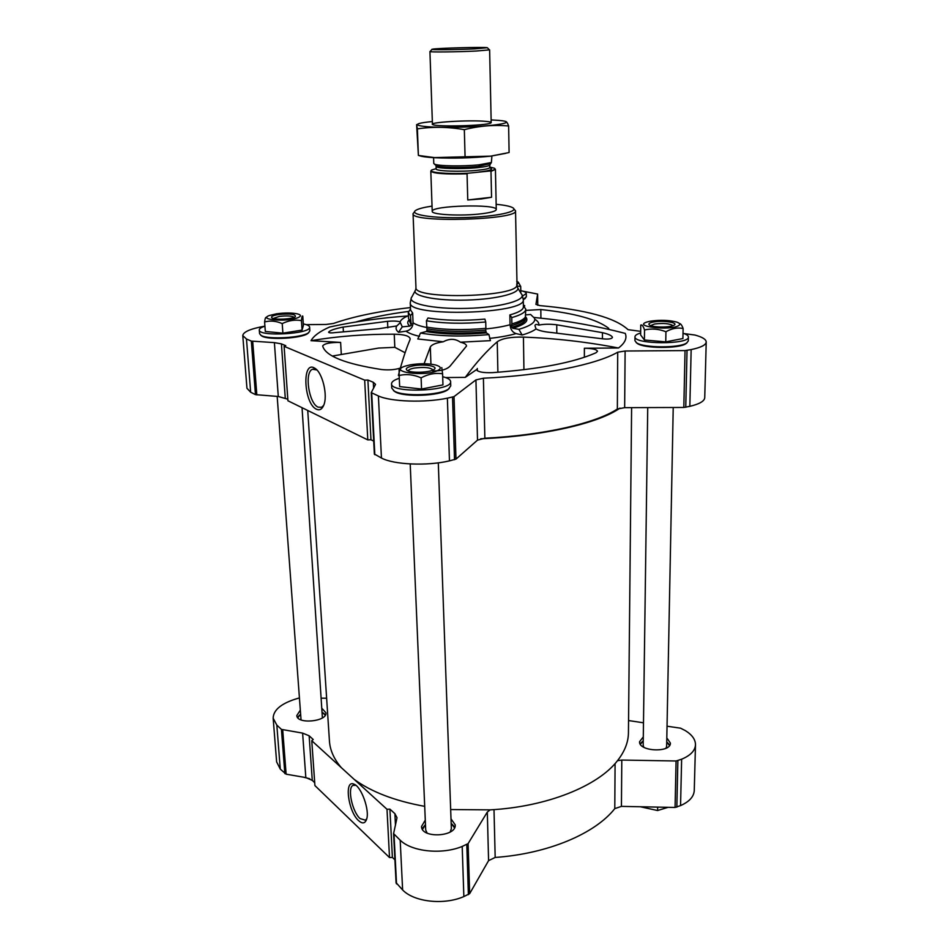 <?xml version="1.0" encoding="UTF-8"?>
<svg xmlns="http://www.w3.org/2000/svg" width="949" height="949" viewBox="0 0 949 949"><rect width="100%" height="100%" fill="white"/><g stroke="black" fill="none" stroke-linecap="round" stroke-linejoin="round"><path stroke-width="1.42" d="M396.124 882.724L402.625 889.948C414.072 902.001 443.966 905.346 463.859 896.568L469.672 893.638L488.581 860.636L495.176 857.445C548.249 853.697 595.272 833.53 614.786 808.619L621.429 806.377L675.071 807.457L680.552 805.594C689.342 801.715 693.909 796.662 694.265 790.446L695.487 744.751C695.451 739.496 692.07 734.799 685.344 730.623L680.563 728.18L667.04 726.21M314.712 782.723L312.28 780.386L309.137 735.783L313.217 739.496L311.758 740.718L314.914 785.57L389.517 857.564L392.388 857.421L394.914 859.853M312.28 780.386L305.827 777.575L302.612 733.114L281.426 729.39L276.823 725.095L273.158 718.203C273.371 710.35 280.524 704.075 294.617 699.366L299.054 698.013M273.158 718.203L276.622 761.869L280.287 769.117L286.123 774.182L305.827 777.575M643.292 736.875L639.567 741.715C638.606 751.572 670.99 753.031 670.397 743.079L666.815 737.895M642.639 741.323L640.101 743.802M669.792 745.107L667.325 742.415M425.282 820.126L421.522 826.472C421.154 838.679 456.576 836.959 455.235 824.859L451.012 818.88M422.507 829.426L425.472 824.574L422.091 828.679M454.844 827.101L451.166 823.317L454.488 827.884M299.967 710.694L296.823 715.534C296.729 724.526 327.322 721.655 325.946 712.829L322.186 708.642M299.41 715.249L297.559 717.444M325.483 714.846L323.36 713.031M631.607 407.643L628.44 732.723C628.368 742.142 624.715 751.466 617.491 760.695C598.036 786.033 547.193 806.769 490.17 809.865L450.68 809.556M405.093 352.743L394.82 347.322L378.615 348.069L332.328 356.053M407.643 315.993C381.142 317.82 355.151 321.486 329.659 327.002C319.908 331.296 313.692 335.851 311.011 340.679C337.678 336.219 365.424 334.06 394.226 334.202C404.203 334.404 409.517 335.946 410.182 338.84L410.004 339.754C406.231 348.485 402.364 360.383 398.378 375.46L399.161 375.519L399.09 369.244M311.011 340.679L340.62 342.411C330.442 342.292 324.463 343.467 322.672 345.946L322.696 346.065C325.471 356.017 345.08 363.847 381.51 369.529C388.58 370.288 394.867 369.813 400.371 368.082M400.11 321.841C397.512 321.023 393.313 320.857 387.524 321.32L343.147 327.061C334.594 328.769 329.742 330.477 328.591 332.197C328.876 332.992 331.32 333.099 335.946 332.518L378.521 328.769L396.801 325.946L399.885 323.063M432.542 370.905C440.822 371.13 446.659 369.552 450.063 366.136L466.528 346.029C466.362 344.38 464.334 343.099 460.419 342.198C455.223 338.544 449.494 338.413 443.219 341.794C436.006 342.826 431.7 344.57 430.312 347.002L424.108 363.728M264.913 326.124C250.631 328.71 243.252 331.865 242.778 335.59L246.479 339.007L251.319 341.094L274.391 342.625L281.426 343.87L285.768 345.685L284.107 346.326L364.677 380.146L367.904 380.027L373.301 382.281L375.531 384.345L371.249 392.637L378.402 395.958C390.929 401.759 424.701 402.91 447.382 398.177L454.013 396.611L475.935 379.908L483.397 378.224C543.148 375.436 596.055 364.665 617.716 352.209L625.118 351.011L624.656 407.667L683.814 407.453L689.84 406.338C699.472 404.037 704.443 401.166 704.739 397.702L706.222 342.008C706.092 339.351 702.307 337.014 694.846 335.021L683.956 333.573M624.656 407.667L617.348 409.019C595.948 423.195 543.789 435.294 484.868 438.213L477.513 440.122L455.983 459.114L449.458 460.87C427.133 466.184 393.847 464.725 381.451 458.035L374.404 454.037M284.107 346.326L287.927 400.775L367.785 439.897L370.964 439.767L373.704 441.095M534.785 319.244C537.846 321.082 539.198 323.04 538.818 325.127C543.647 324.072 549.625 323.965 556.743 324.795L602.449 332.66C608.641 334.107 611.975 335.685 612.437 337.393C611.595 339.208 607.253 339.552 599.4 338.425L551.476 332.518C544.026 331.842 538.89 330.632 536.043 328.9C533.243 331.082 528.617 333.123 522.152 335.009L518.878 329.327C530.657 325.851 535.877 322.15 534.548 318.235L530.574 314.451L525.876 314.902M489.601 338.39C500.064 337.239 508.889 335.638 516.078 333.597L522.152 335.009M443.219 341.794L417.797 338.971L420.502 333.052C440.336 336.385 463.148 336.895 488.925 334.57L490.396 340.644L460.419 342.198M408.438 315.661C403.622 317.666 400.834 319.777 400.051 321.996L402.281 326.847L398.556 332.269L406.053 331.165C408.639 333.146 413.147 334.878 419.565 336.337M398.556 332.269C396.006 330.216 395.425 328.105 396.801 325.946M445.567 377.548L465.259 377.382C476.398 362.364 487.062 350.501 497.24 341.794C502.045 338.402 510.776 336.848 523.433 337.109C555.319 338.307 587.016 341.937 618.511 347.998C625 343.016 627.242 338.152 625.237 333.384C595.889 325.827 566.79 320.655 537.953 317.879L534.145 317.441M523.765 306.041L524.678 305.542L523.374 305.459M402.281 326.847L409.921 326.1L411.214 325.199L410.466 315.614L412.661 313.063L413.052 322.731C412.815 327.322 410.49 330.133 406.053 331.165M516.078 333.597C512.472 332.352 510.467 329.41 510.052 324.736L509.874 314.926C518.818 312.423 523.326 309.742 523.397 306.883L523.29 299.564L522.021 294.914M625.118 351.011L685.048 350.584L691.157 349.588C700.92 347.548 705.937 345.021 706.222 342.008M640.67 331.355L628.024 329.659C615.106 317.69 585.711 309.671 539.874 305.614L535.936 304.368L537.62 294.06L522.863 291.165M410.454 307.583C379.28 311.118 353.621 316.408 333.49 323.455L326.1 324.463L306.207 324.641M242.778 335.59L246.954 388.271L250.655 392.21L255.471 394.63L278.282 396.492L287.82 399.209M316.563 409.268C303.751 404.013 301.628 359.541 314.771 368.224C322.446 372.186 328.105 395.828 323.668 405.389C321.948 409.316 319.588 410.609 316.563 409.268M364.677 380.146L367.785 439.897M367.904 380.027L370.964 439.767M523.29 299.647L525.485 298.164M636.127 342.482L637.313 343.491C644.039 348.58 678.784 348.805 685.819 343.752L687.052 342.755M393.455 390.549L395.152 391.807C403.811 397.394 439.494 396.041 447.655 389.837L449.245 388.461M260.773 335.222L261.865 336.053C268.413 340.359 302.138 338.39 307.915 333.396L308.876 332.458M608.89 329.386L608.653 328.283C597.182 319.433 574.572 313.182 540.823 309.528L525.805 310.406M465.259 377.382L476.528 369.636C477.762 371.949 483.1 372.957 492.543 372.637C539.234 369.197 573.706 362.577 595.96 352.791L597.514 351.296C596.707 349.386 592.318 348.378 584.37 348.247L618.511 347.998M408.45 311.438C388.224 314.06 370.762 317.571 356.053 321.96M524.465 306.622L524.678 305.542M414.523 211.817L413.052 213.644C410.134 223.051 518.961 220.014 515.532 210.773L513.955 209.041M432.032 206.111C424.025 207.309 418.675 208.673 416.006 210.227C408.212 214.569 432.637 218.519 464.441 217.594C496.256 216.74 520.408 211.437 512.389 207.534C509.637 206.135 504.227 205.067 496.161 204.32M481.878 213.727C461.866 216.313 431.166 214.759 432.222 211.33C430.787 205.53 497.359 203.667 496.268 209.539C496.007 211.141 491.202 212.54 481.878 213.727M420.502 333.052L426.113 331.545L427.038 330.501L426.421 320.786C443.658 323.55 463.42 323.953 485.734 321.996L485.876 328.354C463.61 330.335 443.871 329.92 426.659 327.097M488.925 334.57L486.315 332.874C463.67 334.914 443.598 334.463 426.113 331.545M427.287 328.852C444.251 331.652 463.717 332.079 485.663 330.11L486.315 332.874M485.663 330.11L485.876 328.354M426.421 320.786L427.999 317.986C444.547 320.608 463.503 320.976 484.892 319.113L485.734 321.996M511.76 317.595L511.867 323.894C519.328 321.782 523.824 319.493 525.366 317.025L525.793 309.172C525.71 312.174 521.037 314.973 511.76 317.595L509.874 314.926M525.793 309.172L523.385 305.768M511.867 323.894L511.297 325.685C518.64 323.597 523.089 321.32 524.619 318.876L525.07 317.773M518.878 329.327L512.721 328.283L511.297 325.685M536.043 328.9L534.987 325.744C535.058 324.261 536.327 324.048 538.818 325.127M411.558 323.609L409.505 320.999M410.715 321.818L408.556 318.591L408.295 312.446L410.514 308.923M410.466 315.614L408.295 312.446M332.791 422.756L319.03 416.006M619.97 408.106C598.902 423.183 543.196 436.149 480.68 438.782M424.701 806.353C394.914 800.944 371.415 791.952 354.191 779.39L341.213 767.551C333.953 758.998 330.027 750.173 329.445 741.074L307.737 410.49M264.925 326.171C261.153 327.393 259.279 328.662 259.291 329.991L259.575 333.692L261.094 335.412C267.832 339.837 302.648 337.808 308.591 332.672L309.849 330.81L309.611 327.12C309.433 325.78 307.334 324.712 303.3 323.929M259.291 329.991C258.472 337.025 311.521 333.953 309.611 327.12M264.605 321.972L265.317 331.474L282.885 333.158L302.067 330.098L303.395 325.471L302.79 316.1C302.209 315.495 301.758 316.99 301.45 320.596C294.937 319.481 288.532 320.477 282.221 323.597C276.171 320.94 270.299 320.406 264.605 321.972C265.056 318.579 265.625 317.049 266.337 317.369L267.025 316.942M399.28 378.271C394.167 379.932 391.593 381.771 391.546 383.787L391.747 388.105L394.286 391.071C403.206 396.812 440.051 395.425 448.462 389.043L450.751 385.911L450.609 381.581C450.431 379.612 447.786 377.987 442.685 376.706M391.546 383.787C390.324 393.621 452.649 391.285 450.609 381.581M421.546 389.031L442.958 384.891L442.59 373.799C435.401 372.672 428.248 374.013 421.107 377.844C413.657 374.582 406.338 373.799 399.161 375.496L399.648 386.599L421.546 389.031L421.107 377.844M640.658 333.016C636.957 334.095 635.059 335.341 634.976 336.729L634.928 340.644L636.554 342.779C643.493 348.01 679.354 348.236 686.601 343.04L688.322 340.916L688.405 336.99C688.369 335.614 686.578 334.38 683.031 333.277M634.976 336.729C633.303 344.487 689.662 344.807 688.405 336.99M665.759 341.865L682.912 338.544L683.126 328.508C677.491 327.346 671.75 328.425 665.937 331.747C658.808 328.912 651.666 328.33 644.537 329.967C643.28 326.1 642.022 324.463 640.741 325.056L640.634 334.961L644.407 340.015L665.759 341.865L665.937 331.747M523.279 299.255L526.351 296.871L526.304 293.478C526.209 292.351 524.37 291.414 520.787 290.643M522.579 296.052L526.304 293.478M282.885 333.158L282.221 323.597M302.067 330.098L301.45 320.596M294.237 317.298C291.853 315.839 286.859 315.543 279.243 316.432L273.288 318.473M278.425 314.558C272.529 315.578 270.418 316.729 272.102 318.022C275.281 320.121 292.494 319.149 295.329 316.729C295.958 314.166 290.311 313.443 278.425 314.558M276.467 313.811L269.338 315.519C257.428 319.766 286.456 322.174 297.63 317.808C301.355 316.314 301.391 315.021 297.713 313.941C292.102 312.731 285.02 312.684 276.467 313.811M520.823 293.016L520.716 286.491L516.897 286.029M518.332 282.233L520.716 286.491M644.407 340.015L644.537 329.967M679.389 323.514C680.658 323.526 681.904 325.187 683.126 328.508M441.783 367.583L442.59 373.799M516.742 284.107L517.086 283.965C519.127 283.027 518.996 282.15 516.695 281.343M672.983 325.685C669.792 323.526 663.648 322.957 654.561 323.989L650.646 325.602M653.458 321.996C649.258 322.85 647.965 323.882 649.579 325.104C652.888 327.583 670.646 327.654 674.075 325.187C678.938 322.589 662.734 320.121 653.458 321.996M650.35 321.189L647.206 321.936C631.654 326.48 670.587 331.035 678.76 325.531C680.528 324.297 679.792 323.123 676.566 322.031C668.831 320.086 660.089 319.801 650.35 321.189M433.029 370.015C430.585 367.477 424.333 366.836 414.274 368.082C410.454 368.829 408.438 369.778 408.212 370.929M413.218 365.839C406.836 367.18 404.867 368.734 407.311 370.513C411.558 373.254 429.885 372.577 433.895 369.529C439.34 366.314 424.144 363.657 413.218 365.839M410.502 364.807L405.365 366.077C386.86 371.854 425.14 377.144 437.94 370.43C441.7 368.319 440.882 366.492 435.496 364.962C428.129 363.384 419.802 363.337 410.502 364.807M323.656 405.413L321.616 407.275L318.129 407.145C308.864 403.586 304.143 372.079 312.518 369.256L316.871 369.956M326.634 698.239L321.486 698.167M309.137 735.783L302.612 733.114M311.758 740.718L341.213 767.551M354.191 779.39L387.002 809.283L389.909 809.141L394.891 813.661L397.014 817.73L393.586 833.613L400.193 840.209C411.747 851.716 442.032 854.859 462.199 846.437L468.094 843.625L487.312 812.059L490.17 809.865M621.429 806.377L621.797 760.054L617.491 760.695M621.797 760.054L676.079 760.991L681.631 759.212C690.516 755.499 695.143 750.671 695.487 744.751M643.481 722.794L628.558 720.552M358.592 820.636C348.105 811.431 343.977 779.236 353.977 784.171C361.261 786.424 369.896 810.304 366.611 819.284C365.057 823.566 362.388 824.029 358.592 820.636M389.517 857.564L387.002 809.283M392.388 857.421L389.909 809.141M301.047 719.888L277.179 396.409M302.043 407.69L322.399 717.907M300.252 714.526L297.844 717.788M325.258 715.238L322.446 712.474M427.169 833.151L425.698 829.984L410.205 463.942M438.296 462.839L451.356 828.75L450.134 832.036M643.79 747.254L643.185 745.321L647.728 407.584M673.221 407.489L666.649 746.365L665.973 748.251M643.244 740.908L640.385 744.289M669.484 745.582L666.732 741.94M309.742 778.738L303.443 777.172M657.669 807.101L657.61 810.541L640.302 806.757M668.084 807.314L657.61 810.541M366.753 818.738L365.448 820.197L360.039 818.56C352.233 811.727 347.18 788.061 352.945 785.392L355.863 785.321M489.957 167.119L494.204 168.163C495.959 169.064 494.583 170.013 490.075 170.986L467.964 173.24C446.54 174.284 426.694 172.362 431.961 169.895L436.137 168.625M494.927 168.744L495.425 169.373L490.989 171.354L490.075 170.986M467.964 173.24L467.05 173.809C445.389 174.402 433.302 173.525 430.81 171.176L431.285 170.523M467.05 173.809L467.762 199.966L481.523 198.922L491.558 197.262L490.989 171.354M467.762 199.966L491.558 197.262M474.927 48.862C456.172 49.787 428.023 50.024 432.139 49.241C435.01 48.233 484.37 46.857 487.3 47.711L474.927 48.862M491.191 122.599L489.625 49.87L476.113 51.032C457.43 51.981 428.877 52.278 429.933 51.543L432.436 124.236M491.902 155.98L491.392 162.516L478.901 164.841C462.792 166.526 437.892 166.087 434.464 164.106L433.776 163.465L433.574 157.522M419.138 155.577C421.451 156.561 426.718 157.285 434.95 157.736C453.515 158.53 472.044 158.02 490.55 156.182L505.829 153.323M508.522 152.659L490.704 156.134L434.452 157.593L418.39 155.446L416.611 124.604L417.394 128.886C432.697 126.573 448.331 126.834 464.334 129.669C479.138 125.873 493.907 124.651 508.628 126.003C507.549 122.967 506.517 121.448 505.544 121.46M509.103 152.504L508.628 126.003M465.069 156.68L464.334 129.669M418.39 155.446L417.394 128.886M486.279 121.413C470.55 119.704 425.971 122.374 432.946 124.663C437.098 127.071 486.683 125.683 490.692 123.05C491.997 122.374 490.526 121.828 486.279 121.413M432.341 121.543L428.462 121.958C404.547 124.651 421.854 128.056 458.604 127.213C495.342 126.442 519.364 122.113 498.913 120.404L491.131 119.906M394.82 347.322L394.226 334.202M341.308 354.499L340.62 342.411M387.821 327.868L387.524 321.32M430.941 364.155L430.312 347.002M412.661 313.063L410.561 310.026L410.265 302.719C407.145 317.5 527.217 314.143 523.29 299.564M413.052 322.731C415.626 324.605 420.205 326.207 426.801 327.512M485.805 328.947C495.402 327.963 503.48 326.551 510.052 324.736M691.157 349.588L689.84 406.338M687.029 350.406L685.759 407.263M537.763 305.305L537.62 294.06L537.751 305.305M246.479 339.007L250.655 392.21M251.319 341.094L255.471 394.63M252.695 341.343L256.835 394.914M274.391 342.625L278.282 396.492M281.426 343.87L285.258 397.951M373.301 382.281L373.598 388.271M371.7 393.064L374.819 454.701M378.402 395.958L381.451 458.035M447.382 398.177L449.458 460.87M452.531 397.145L454.524 459.719M454.013 396.611L455.983 459.114M475.935 379.908L477.513 440.122M483.397 378.224L484.868 438.213M617.716 352.209L617.348 409.019M685.048 350.584L683.814 407.453M415.104 290.916L411.949 296.812C405.875 303.348 432.874 309.386 466.979 308.378C501.072 307.488 527.703 299.943 521.274 293.751L517.786 288.045M516.754 284.712C520.171 297.073 413.23 300.05 415.959 287.523L415.769 289.694C410.241 295.613 435.283 301.011 466.742 300.086C498.213 299.255 522.911 292.47 517.063 286.859L515.532 210.773M497.893 372.269L497.24 341.794M477.347 370.774L477.288 368.461M523.931 369.719L523.433 337.109M584.382 357.275L584.37 348.247M485.841 331.794C463.729 333.775 444.132 333.348 427.038 330.501M511.653 327.322C522.27 324.202 526.802 320.892 525.224 317.393M512.721 328.283C525.07 324.594 529.34 320.738 525.521 316.741M409.921 326.1C407.37 324.131 407.05 322.091 408.983 320.003M411.214 325.199L409.327 320.632M608.641 329.327L608.653 328.283M540.918 318.176L540.823 309.528M343.396 331.569L343.147 327.061M602.437 338.84L602.449 332.66M556.802 332.98L556.743 324.795M676.839 807.148L677.871 760.707M680.552 805.594L681.631 759.212M280.287 769.117L276.823 725.095M284.854 773.637L281.426 729.39M286.123 774.182L282.707 729.923M395.472 825.262L394.891 813.661M396.528 883.922L394.025 834.456M402.625 889.948L400.193 840.209M463.859 896.568L462.199 846.437M468.379 894.67L466.789 844.61M469.672 893.638L468.094 843.625M488.581 860.636L487.312 812.059M495.176 857.445L494.002 809.616M614.786 808.619L615.082 763.565M675.071 807.457L676.079 760.991M490.36 163.619L477.988 166.478C462.839 168.068 439.458 167.653 436.196 165.767L436.066 166.289C435.176 168.554 460.929 169.408 477.75 167.617C485.627 166.787 489.672 165.838 489.909 164.782L489.648 167.866C494.085 169.313 490.455 170.713 478.759 172.054M434.464 164.106L435.555 165.15M489.969 167.392C489.731 168.459 485.686 169.42 477.81 170.262C461 172.077 435.271 171.188 436.149 168.898L436.493 169.349M371.249 392.637L374.369 454.215M410.265 302.719L411.261 298.01M415.959 287.523L413.052 213.644M524.619 318.876L525.366 317.025M410.015 322.079L409.161 320.264M307.915 333.396L308.591 332.672M261.865 336.053L261.094 335.412M447.655 389.837L448.462 389.043M395.152 391.807L394.286 391.071M685.819 343.752L686.601 343.04M637.313 343.491L636.554 342.779M524.69 298.911L525.343 298.259M316.515 369.719L314.771 368.224M312.518 369.256L314.285 368.936M396.089 883.033L393.586 833.613M355.839 785.309L353.977 784.171M352.945 785.392L354.013 785.013M430.81 171.176L432.222 211.33M495.425 169.373L496.268 209.539M431.985 49.419L430.194 51.412M487.466 47.877L489.352 49.763M489.909 164.782L491.392 162.516M436.066 166.289L436.149 168.898"/></g></svg>

